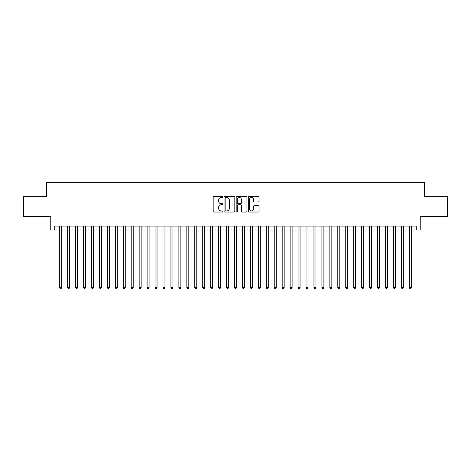 <?xml version="1.0" encoding="UTF-8"?>
<svg xmlns="http://www.w3.org/2000/svg" width="471" height="471" viewBox="0 0 471 471"><rect width="100%" height="100%" fill="white"/><g stroke="black" fill="none" stroke-linecap="round" stroke-linejoin="round"><path stroke-width="0.71" d="M222.789 196.978A0.548 0.548 0 0 0 222.241 196.436L213.958 196.436A0.777 0.777 0 0 0 213.175 197.214L213.175 211.255A0.777 0.777 0 0 0 213.958 212.032L222.241 212.032A0.548 0.548 0 0 0 222.789 211.485A0.548 0.548 0 0 0 222.241 210.943L221.17 210.943A2.496 2.496 0 0 1 218.674 208.447L218.674 207.275A2.496 2.496 0 0 1 221.17 204.779L222.241 204.779A0.548 0.548 0 0 0 222.789 204.231A0.548 0.548 0 0 0 222.241 203.69L221.17 203.69A2.496 2.496 0 0 1 218.674 201.194L218.674 200.022A2.496 2.496 0 0 1 221.17 197.526L222.241 197.526A0.548 0.548 0 0 0 222.789 196.978M258.291 201.935A0.777 0.777 0 0 0 259.074 201.152L259.074 197.214A0.777 0.777 0 0 0 258.291 196.436L249.088 196.436A0.777 0.777 0 0 0 248.311 197.214L248.311 211.255A0.777 0.777 0 0 0 249.088 212.032L258.291 212.032A0.777 0.777 0 0 0 259.074 211.255L259.074 206.498A0.777 0.777 0 0 0 258.291 205.715L254.352 205.715A0.777 0.777 0 0 0 253.575 206.498L253.575 208.853A2.084 2.084 0 0 1 251.49 210.943A2.084 2.084 0 0 1 249.4 208.853L249.4 199.616A2.084 2.084 0 0 1 251.49 197.526A2.084 2.084 0 0 1 253.575 199.616L253.575 201.152A0.777 0.777 0 0 0 254.352 201.935L258.291 201.935M54.736 230.06L54.736 226.086L416.264 226.086L416.264 230.06L420.238 230.06L420.238 216.548L447.45 216.548L447.45 196.684L424.607 196.684L424.607 182.383L46.393 182.383L46.393 196.684L23.55 196.684L23.55 216.548L50.762 216.548L50.762 230.06L59.705 230.06M234.817 197.214A0.777 0.777 0 0 0 234.04 196.436L224.832 196.436A0.777 0.777 0 0 0 224.055 197.214L224.055 211.255A0.777 0.777 0 0 0 224.832 212.032L234.04 212.032A0.777 0.777 0 0 0 234.817 211.255L234.817 197.214M236.96 196.436L246.168 196.436A0.777 0.777 0 0 1 246.945 197.214L246.945 211.255A0.777 0.777 0 0 1 246.168 212.032L242.229 212.032A0.777 0.777 0 0 1 241.446 211.255L241.446 205.562A0.777 0.777 0 0 0 240.669 204.779L238.055 204.779A0.777 0.777 0 0 0 237.272 205.562L237.272 211.485A0.548 0.548 0 0 1 236.73 212.032A0.548 0.548 0 0 1 236.183 211.485L236.183 197.214A0.777 0.777 0 0 1 236.96 196.436M61.689 230.06L67.647 230.06M69.637 230.06L75.596 230.06M77.58 230.06L83.538 230.06M85.528 230.06L91.486 230.06M93.47 230.06L99.428 230.06M101.418 230.06L107.376 230.06M109.36 230.06L115.324 230.06M117.308 230.06L123.267 230.06M125.257 230.06L131.215 230.06M133.199 230.06L139.157 230.06M141.147 230.06L147.105 230.06M149.089 230.06L155.053 230.06M157.037 230.06L162.995 230.06M164.98 230.06L170.944 230.06M172.928 230.06L178.886 230.06M180.876 230.06L186.834 230.06M188.818 230.06L194.776 230.06M196.766 230.06L202.724 230.06M204.708 230.06L210.672 230.06M212.656 230.06L218.615 230.06M220.605 230.06L226.563 230.06M228.547 230.06L234.505 230.06M236.495 230.06L242.453 230.06M244.437 230.06L250.395 230.06M252.385 230.06L258.344 230.06M260.328 230.06L266.292 230.06M268.276 230.06L274.234 230.06M276.224 230.06L282.182 230.06M284.166 230.06L290.124 230.06M292.114 230.06L298.072 230.06M300.056 230.06L306.02 230.06M308.005 230.06L313.963 230.06M315.947 230.06L321.911 230.06M323.895 230.06L329.853 230.06M331.843 230.06L337.801 230.06M339.785 230.06L345.743 230.06M347.733 230.06L353.692 230.06M355.676 230.06L361.64 230.06M363.624 230.06L369.582 230.06M371.572 230.06L377.53 230.06M379.514 230.06L385.472 230.06M387.462 230.06L393.42 230.06M395.404 230.06L401.363 230.06M403.353 230.06L409.311 230.06M411.295 230.06L416.264 230.06M225.691 197.526A0.548 0.548 0 0 0 225.144 198.073L225.144 210.396A0.548 0.548 0 0 0 225.691 210.943L226.822 210.943A2.496 2.496 0 0 0 229.318 208.447L229.318 200.022A2.496 2.496 0 0 0 226.822 197.526L225.691 197.526M241.446 199.651A2.084 2.084 0 0 0 239.362 197.567A2.084 2.084 0 0 0 237.272 199.651L237.272 202.907A0.777 0.777 0 0 0 238.055 203.69L240.669 203.69A0.777 0.777 0 0 0 241.446 202.907L241.446 199.651M61.689 226.086L61.689 287.581L59.705 287.581L59.705 226.086M61.689 287.581L61.095 288.617L60.3 288.617L59.705 287.581M69.637 226.086L69.637 287.581L67.647 287.581L67.647 226.086M69.637 287.581L69.037 288.617L68.242 288.617L67.647 287.581M77.58 226.086L77.58 287.581L75.596 287.581L75.596 226.086M77.58 287.581L76.985 288.617L76.19 288.617L75.596 287.581M85.528 226.086L85.528 287.581L83.538 287.581L83.538 226.086M85.528 287.581L84.927 288.617L84.138 288.617L83.538 287.581M93.47 226.086L93.47 287.581L91.486 287.581L91.486 226.086M93.47 287.581L92.875 288.617L92.081 288.617L91.486 287.581M101.418 226.086L101.418 287.581L99.428 287.581L99.428 226.086M101.418 287.581L100.823 288.617L100.029 288.617L99.428 287.581M109.36 226.086L109.36 287.581L107.376 287.581L107.376 226.086M109.36 287.581L108.766 288.617L107.971 288.617L107.376 287.581M117.308 226.086L117.308 287.581L115.324 287.581L115.324 226.086M117.308 287.581L116.714 288.617L115.919 288.617L115.324 287.581M125.257 226.086L125.257 287.581L123.267 287.581L123.267 226.086M125.257 287.581L124.656 288.617L123.861 288.617L123.267 287.581M133.199 226.086L133.199 287.581L131.215 287.581L131.215 226.086M133.199 287.581L132.604 288.617L131.809 288.617L131.215 287.581M141.147 226.086L141.147 287.581L139.157 287.581L139.157 226.086M141.147 287.581L140.552 288.617L139.757 288.617L139.157 287.581M149.089 226.086L149.089 287.581L147.105 287.581L147.105 226.086M149.089 287.581L148.495 288.617L147.7 288.617L147.105 287.581M157.037 226.086L157.037 287.581L155.053 287.581L155.053 226.086M157.037 287.581L156.443 288.617L155.648 288.617L155.053 287.581M164.98 226.086L164.98 287.581L162.995 287.581L162.995 226.086M164.98 287.581L164.385 288.617L163.59 288.617L162.995 287.581M172.928 226.086L172.928 287.581L170.944 287.581L170.944 226.086M172.928 287.581L172.333 288.617L171.538 288.617L170.944 287.581M180.876 226.086L180.876 287.581L178.886 287.581L178.886 226.086M180.876 287.581L180.275 288.617L179.48 288.617L178.886 287.581M188.818 226.086L188.818 287.581L186.834 287.581L186.834 226.086M188.818 287.581L188.223 288.617L187.429 288.617L186.834 287.581M196.766 226.086L196.766 287.581L194.776 287.581L194.776 226.086M196.766 287.581L196.171 288.617L195.377 288.617L194.776 287.581M204.708 226.086L204.708 287.581L202.724 287.581L202.724 226.086M204.708 287.581L204.114 288.617L203.319 288.617L202.724 287.581M212.656 226.086L212.656 287.581L210.672 287.581L210.672 226.086M212.656 287.581L212.062 288.617L211.267 288.617L210.672 287.581M220.605 226.086L220.605 287.581L218.615 287.581L218.615 226.086M220.605 287.581L220.004 288.617L219.209 288.617L218.615 287.581M228.547 226.086L228.547 287.581L226.563 287.581L226.563 226.086M228.547 287.581L227.952 288.617L227.157 288.617L226.563 287.581M236.495 226.086L236.495 287.581L234.505 287.581L234.505 226.086M236.495 287.581L235.894 288.617L235.106 288.617L234.505 287.581M244.437 226.086L244.437 287.581L242.453 287.581L242.453 226.086M244.437 287.581L243.843 288.617L243.048 288.617L242.453 287.581M252.385 226.086L252.385 287.581L250.395 287.581L250.395 226.086M252.385 287.581L251.791 288.617L250.996 288.617L250.395 287.581M260.328 226.086L260.328 287.581L258.344 287.581L258.344 226.086M260.328 287.581L259.733 288.617L258.938 288.617L258.344 287.581M268.276 226.086L268.276 287.581L266.292 287.581L266.292 226.086M268.276 287.581L267.681 288.617L266.886 288.617L266.292 287.581M276.224 226.086L276.224 287.581L274.234 287.581L274.234 226.086M276.224 287.581L275.623 288.617L274.829 288.617L274.234 287.581M284.166 226.086L284.166 287.581L282.182 287.581L282.182 226.086M284.166 287.581L283.571 288.617L282.777 288.617L282.182 287.581M292.114 226.086L292.114 287.581L290.124 287.581L290.124 226.086M292.114 287.581L291.52 288.617L290.725 288.617L290.124 287.581M300.056 226.086L300.056 287.581L298.072 287.581L298.072 226.086M300.056 287.581L299.462 288.617L298.667 288.617L298.072 287.581M308.005 226.086L308.005 287.581L306.02 287.581L306.02 226.086M308.005 287.581L307.41 288.617L306.615 288.617L306.02 287.581M315.947 226.086L315.947 287.581L313.963 287.581L313.963 226.086M315.947 287.581L315.352 288.617L314.557 288.617L313.963 287.581M323.895 226.086L323.895 287.581L321.911 287.581L321.911 226.086M323.895 287.581L323.3 288.617L322.505 288.617L321.911 287.581M331.843 226.086L331.843 287.581L329.853 287.581L329.853 226.086M331.843 287.581L331.243 288.617L330.448 288.617L329.853 287.581M339.785 226.086L339.785 287.581L337.801 287.581L337.801 226.086M339.785 287.581L339.191 288.617L338.396 288.617L337.801 287.581M347.733 226.086L347.733 287.581L345.743 287.581L345.743 226.086M347.733 287.581L347.139 288.617L346.344 288.617L345.743 287.581M355.676 226.086L355.676 287.581L353.692 287.581L353.692 226.086M355.676 287.581L355.081 288.617L354.286 288.617L353.692 287.581M363.624 226.086L363.624 287.581L361.64 287.581L361.64 226.086M363.624 287.581L363.029 288.617L362.234 288.617L361.64 287.581M371.572 226.086L371.572 287.581L369.582 287.581L369.582 226.086M371.572 287.581L370.971 288.617L370.177 288.617L369.582 287.581M379.514 226.086L379.514 287.581L377.53 287.581L377.53 226.086M379.514 287.581L378.92 288.617L378.125 288.617L377.53 287.581M387.462 226.086L387.462 287.581L385.472 287.581L385.472 226.086M387.462 287.581L386.862 288.617L386.073 288.617L385.472 287.581M395.404 226.086L395.404 287.581L393.42 287.581L393.42 226.086M395.404 287.581L394.81 288.617L394.015 288.617L393.42 287.581M403.353 226.086L403.353 287.581L401.363 287.581L401.363 226.086M403.353 287.581L402.758 288.617L401.963 288.617L401.363 287.581M411.295 226.086L411.295 287.581L409.311 287.581L409.311 226.086M411.295 287.581L410.7 288.617L409.905 288.617L409.311 287.581"/></g></svg>
